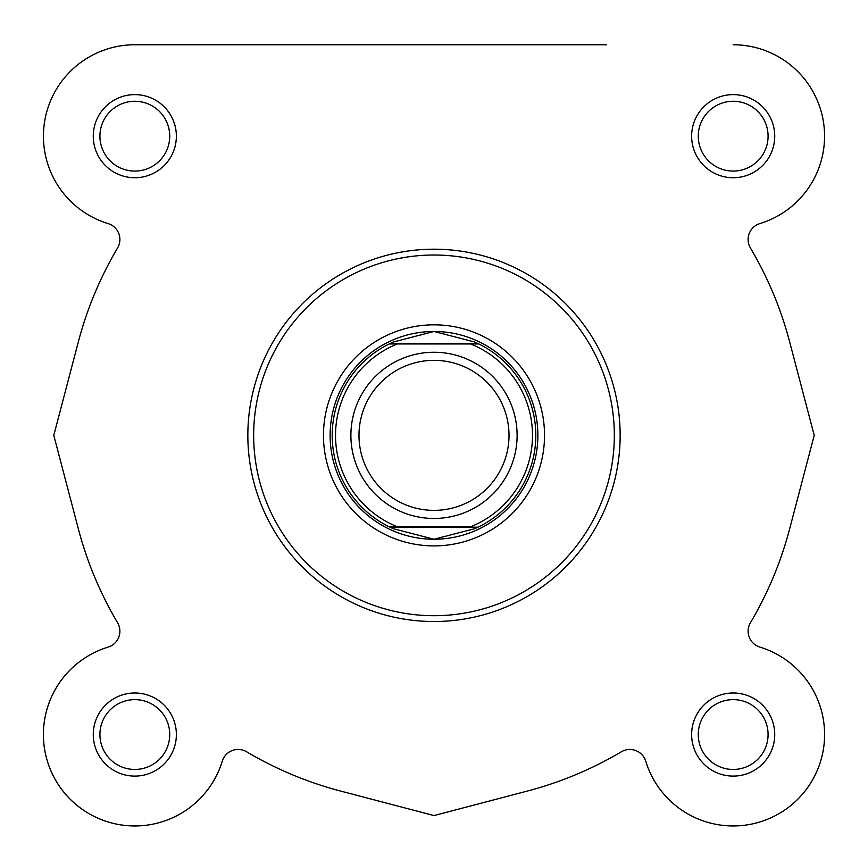 <?xml version="1.0" encoding="UTF-8"?>
<svg xmlns="http://www.w3.org/2000/svg" width="868" height="868" viewBox="0 0 868 868"><rect width="100%" height="100%" fill="white"/><g stroke="black" fill="none" stroke-linecap="round" stroke-linejoin="round"><path stroke-width="1.3" d="M606.656 44.756L134.822 44.756A91.422 91.422 0 0 0 108.131 223.608A91.422 91.422 0 0 1 134.822 44.756L469.111 44.756M78.315 341.97L53.783 435.356L78.315 528.753L53.783 435.356L78.315 341.97A367.75 367.75 0 0 1 117.571 247.977A16.622 16.622 0 0 0 108.131 223.608M222.251 761.236A91.422 91.422 0 0 1 70.178 799.189A91.422 91.422 0 0 1 108.131 647.105A91.422 91.422 0 0 0 121.325 824.958A91.422 91.422 0 0 0 222.251 761.236A16.622 16.622 0 0 1 246.62 751.786A367.75 367.75 0 0 0 340.603 791.052L434 815.573L527.397 791.052A367.75 367.75 0 0 0 621.38 751.786A16.622 16.622 0 0 1 645.749 761.236A91.422 91.422 0 0 0 797.822 799.189A91.422 91.422 0 0 0 759.869 647.105A16.622 16.622 0 0 1 750.429 622.747A16.622 16.622 0 0 0 759.869 647.105M789.685 528.753L814.217 435.356L789.685 341.97L814.217 435.356L789.685 528.753A367.75 367.75 0 0 1 750.429 622.747M759.869 223.608A16.622 16.622 0 0 0 750.429 247.977A16.622 16.622 0 0 1 759.869 223.608A91.422 91.422 0 0 0 733.178 44.756M620.153 435.356A186.153 186.153 0 0 1 434 621.521A186.153 186.153 0 0 1 247.847 435.356A186.153 186.153 0 0 0 434 621.521A186.153 186.153 0 0 0 620.153 435.356A186.153 186.153 0 0 0 434 249.203A186.153 186.153 0 0 0 247.847 435.356M93.267 136.178A41.555 41.555 0 0 1 134.822 94.623A41.555 41.555 0 0 1 176.367 136.178A41.555 41.555 0 0 1 134.822 177.734A41.555 41.555 0 0 1 93.267 136.178M169.727 136.178A34.904 34.904 0 0 0 134.822 101.274A34.904 34.904 0 0 0 99.918 136.178A34.904 34.904 0 0 0 134.822 171.083A34.904 34.904 0 0 0 169.727 136.178M93.267 734.545A41.555 41.555 0 0 1 134.822 692.99A41.555 41.555 0 0 1 176.367 734.545A41.555 41.555 0 0 1 134.822 776.1A41.555 41.555 0 0 1 93.267 734.545M169.727 734.545A34.904 34.904 0 0 0 134.822 699.641A34.904 34.904 0 0 0 99.918 734.545A34.904 34.904 0 0 0 134.822 769.449A34.904 34.904 0 0 0 169.727 734.545M691.633 136.178A41.555 41.555 0 0 1 733.178 94.623A41.555 41.555 0 0 1 774.733 136.178A41.555 41.555 0 0 1 733.178 177.734A41.555 41.555 0 0 1 691.633 136.178M768.082 136.178A34.904 34.904 0 0 0 733.178 101.274A34.904 34.904 0 0 0 698.273 136.178A34.904 34.904 0 0 0 733.178 171.083A34.904 34.904 0 0 0 768.082 136.178M691.633 734.545A41.555 41.555 0 0 1 733.178 692.99A41.555 41.555 0 0 1 774.733 734.545A41.555 41.555 0 0 1 733.178 776.1A41.555 41.555 0 0 1 691.633 734.545M768.082 734.545A34.904 34.904 0 0 0 733.178 699.641A34.904 34.904 0 0 0 698.273 734.545A34.904 34.904 0 0 0 733.178 769.449A34.904 34.904 0 0 0 768.082 734.545M323.471 435.356A110.529 110.529 0 0 1 434 324.827A110.529 110.529 0 0 1 544.529 435.356A110.529 110.529 0 0 1 434 545.896A110.529 110.529 0 0 1 323.471 435.356M78.315 528.753A367.75 367.75 0 0 0 117.571 622.747A16.622 16.622 0 0 1 108.131 647.105M527.397 791.052L434 815.573L340.603 791.052M789.685 341.97A367.75 367.75 0 0 0 750.429 247.977M434 518.467A83.111 83.111 0 0 1 350.889 435.356A83.111 83.111 0 0 1 434 352.256A83.111 83.111 0 0 1 517.111 435.356A83.111 83.111 0 0 1 434 518.467M434 360.35A75.017 75.017 0 0 0 358.983 435.356A75.017 75.017 0 0 0 434 510.373A75.017 75.017 0 0 0 509.017 435.356A75.017 75.017 0 0 0 434 360.35M477.042 343.099A101.806 101.806 0 0 0 474.557 341.981L434 331.478A103.878 103.878 0 0 0 330.122 435.356A103.878 103.878 0 0 0 434 539.245A103.878 103.878 0 0 0 537.878 435.356A103.878 103.878 0 0 0 434 331.478L393.443 341.981L389.2 343.945L397.37 343.945L389.2 343.945A101.806 101.806 0 0 0 389.2 526.778L393.443 528.742A101.806 101.806 0 0 1 390.958 527.614M393.443 341.981A101.806 101.806 0 0 0 390.958 343.099M474.557 341.981L478.8 343.945L470.63 343.945L478.8 343.945A101.806 101.806 0 0 1 478.8 526.778L474.557 528.742L434 539.245L393.443 528.742M474.557 528.742A101.806 101.806 0 0 0 477.042 527.614M477.942 343.533L390.058 343.533M390.133 526.778L470.63 526.778A98.485 98.485 0 0 0 470.63 343.945L397.37 343.945A98.485 98.485 0 0 0 397.37 526.778L389.2 526.778M477.942 527.191L390.058 527.191M253.662 435.356A180.338 180.338 0 0 0 434 615.705A180.338 180.338 0 0 0 614.338 435.356A180.338 180.338 0 0 0 434 255.018A180.338 180.338 0 0 0 253.662 435.356"/></g></svg>
